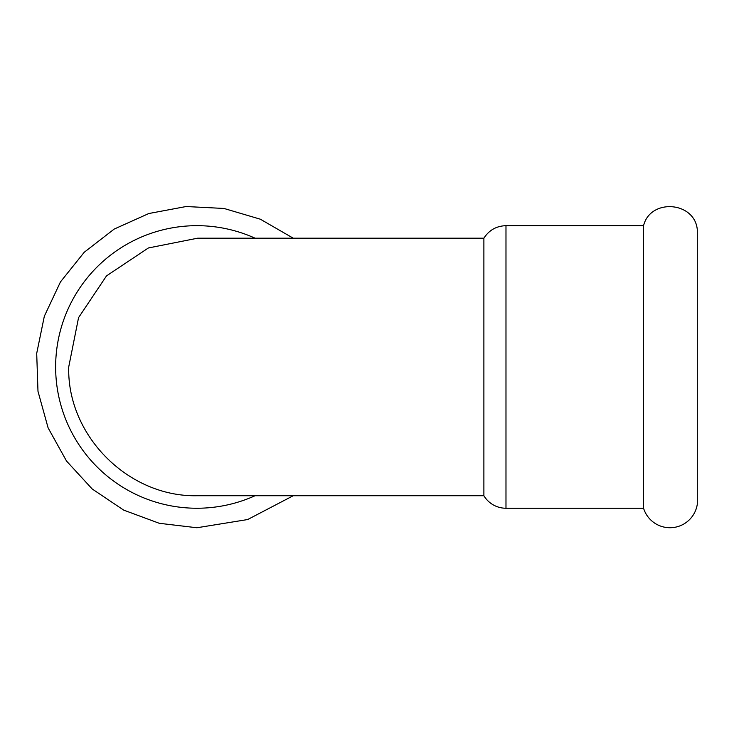 <?xml version="1.0" encoding="UTF-8"?>
<svg xmlns="http://www.w3.org/2000/svg" width="734" height="734" viewBox="0 0 734 734"><rect width="100%" height="100%" fill="white"/><g stroke="black" fill="none" stroke-linecap="round" stroke-linejoin="round"><path stroke-width="1.1" d="M697.3 366.963L697.3 504.194A27.635 27.635 0 0 1 643.562 508.24L643.562 225.677C650.324 198.079 694.749 201.428 697.3 229.724L697.3 366.963M255.047 238.183A141.286 141.286 0 0 0 55.637 366.963A141.286 141.286 0 0 0 255.047 495.734M483.889 495.734L196.923 495.734C128.441 497.074 67.014 435.721 68.721 366.963L78.556 317.648L106.531 275.865L148.378 247.973L197.712 238.183L483.889 238.183L483.889 495.734A25.754 25.754 0 0 0 505.983 508.24L643.562 508.24M483.889 238.192C489.064 230.155 496.423 225.98 505.983 225.677L505.983 508.24M293.224 495.734L247.661 519.544L196.923 527.755L159.25 523.287L123.679 510.112L92.181 488.963L66.519 461.035L48.105 427.867L37.984 391.305L36.7 353.393L44.334 316.235L60.472 281.893L84.199 252.294L114.201 229.072L148.809 213.53L186.106 206.529L223.989 208.456L260.368 219.209L293.224 238.183M505.983 225.677L643.562 225.677"/></g></svg>
